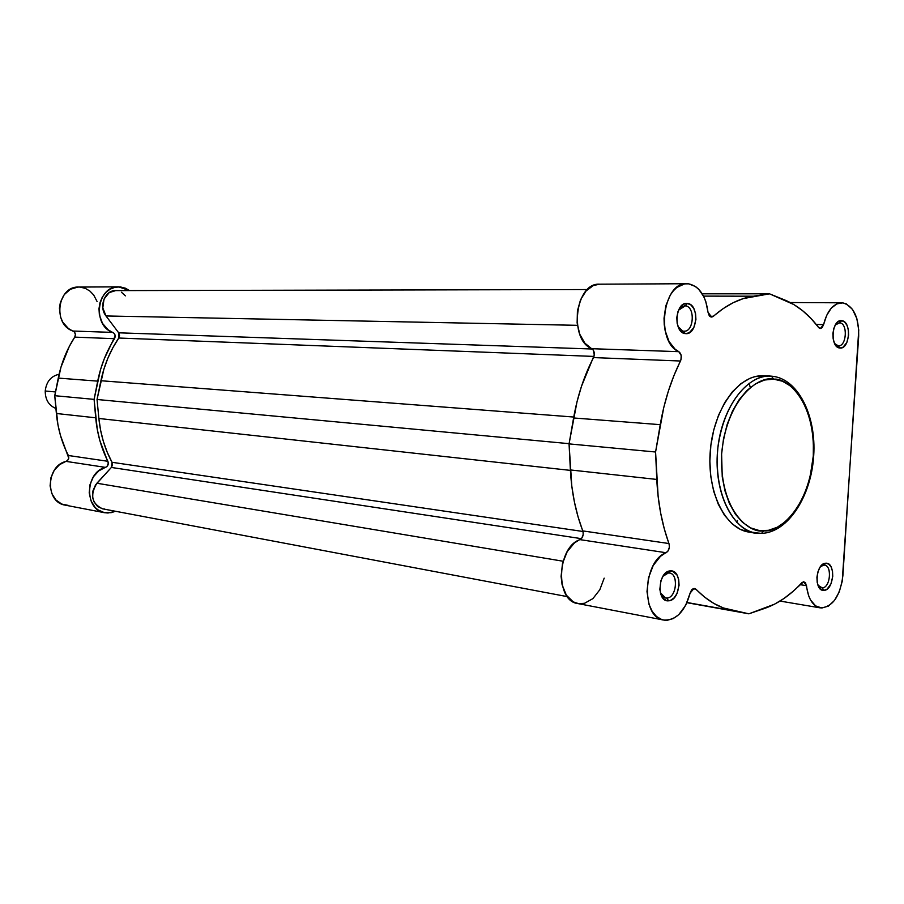 <?xml version="1.0" encoding="UTF-8"?>
<svg xmlns="http://www.w3.org/2000/svg" width="904" height="904" viewBox="0 0 904 904"><rect width="100%" height="100%" fill="white"/><g stroke="black" fill="none" stroke-linecap="round" stroke-linejoin="round"><path stroke-width="1.36" d="M683.684 331.158C693.922 332.717 695.594 306.388 685.277 305.846L687.368 303.45C699.628 304.117 697.651 335.452 685.458 333.61L678.068 326.615L685.458 333.61L689.187 332.808L693.797 327.677L695.922 319.507L695.571 313.688L693.82 308.603L690.95 304.998L687.368 303.45L683.627 304.185L680.294 307.123L677.898 311.823L676.791 317.553L677.164 323.429L678.949 328.547L681.865 332.118L685.458 333.61C673.062 333.226 675.073 301.314 687.368 303.45L685.277 305.846C695.368 306.354 694.114 332.017 684.057 331.18L683.684 331.158M838.144 345.769C846.573 347.113 848.144 323.225 839.646 322.83L841.703 320.671C851.805 321.157 849.929 349.588 839.906 348.017L838.144 345.769L834.595 343.497L838.144 345.769L839.906 348.017L842.98 347.26L846.822 342.571L848.63 335.147L848.381 329.881L846.98 325.282L844.641 322.039L841.703 320.671L838.618 321.372L835.861 324.061L833.85 328.333L832.9 333.531L833.16 338.853L834.584 343.475L836.957 346.695L839.906 348.017C829.714 347.757 831.601 318.852 841.703 320.671L839.646 322.83C847.986 323.191 846.698 346.571 838.404 345.791L838.144 345.769M822.244 587.894C830.731 587.871 832.29 564.164 823.747 565.124L825.77 563.226C835.94 562.096 834.076 590.312 823.996 590.357L822.244 587.894L820.572 587.634L822.244 587.894L817.905 585.148L822.244 587.894L823.996 590.357L827.081 589.125L830.945 583.916L832.753 576.334L832.505 571.204L831.092 566.91L828.731 564.107L825.77 563.226L822.674 564.412L819.894 567.497L817.871 572.006L816.922 577.26L817.193 582.447L818.629 586.752L821.024 589.532L823.996 590.357C813.724 591.736 815.6 563.045 825.77 563.226L823.747 565.124L824.493 565.158C832.448 565.746 830.267 587.928 822.244 587.894M666.813 598.075C677.119 597.985 678.768 571.882 668.395 572.978L670.452 570.899C682.791 569.61 680.825 600.674 668.564 600.81L666.813 598.075L664.395 597.646L666.813 598.075L665.581 598.007L660.338 592.719C661.762 596.346 663.92 598.132 666.813 598.075L668.564 600.81L670.463 600.392L674.056 597.939L676.949 593.657L679.073 585.295L678.712 579.645L676.949 574.933L672.316 571.091L668.553 571.283L663.344 575.633L660.937 580.628L659.83 589.34L660.948 594.674L663.355 598.64L666.7 600.651L668.564 600.81C656.089 602.403 658.089 570.763 670.452 570.899L668.395 572.978L669.48 573.046C679.017 573.961 676.441 598.064 666.813 598.075M763.88 530.817C750.004 533.981 719.482 511.596 721.607 454.09C726.816 396.607 760.219 375.397 773.677 379.16L771.485 376.177L773.677 379.16L782.457 381.228L790.616 386.087L797.859 393.5L803.927 403.173L808.639 414.699L811.826 427.682L813.385 441.615L813.284 456.023L810.018 477.391L805.882 490.748L800.334 502.827L793.554 513.189L785.791 521.427L777.293 527.235L768.389 530.332L759.383 530.58L750.648 527.902L742.523 522.354L735.336 514.127L729.404 503.494L724.974 490.872L722.239 476.77L721.607 454.09L723.505 438.881L727.2 424.338L732.511 411.06L739.223 399.591L747.032 390.381L755.62 383.782L764.614 380.008L773.677 379.16C787.881 377.657 815.679 402.212 813.284 456.023C808.628 509.743 777.802 532.897 763.88 530.817L761.496 533.383L763.88 530.817M770.716 376.132L771.474 376.177L770.716 376.132C757.032 373.329 725.483 392.449 717.9 447.525C712.544 503.664 741.212 534.083 756.659 533.123L761.496 533.383L756.659 533.123C732.33 530.343 713.685 492.341 717.595 450.497C721.189 408.619 746.286 374.538 770.716 376.132L763.496 375.793C739.043 374.211 713.945 408.145 710.374 449.853C706.476 491.527 725.144 529.382 749.484 532.162L754.117 532.411M801.791 582.764L803.645 581.747L793.113 591.306L783.971 598.493L774.468 604.211L748.862 613.816L723.437 607.985L713.877 603.443L704.702 597.182L695.097 588.583L691.673 589.781L690.136 593.069L694.046 588.402L696.035 589.25L692.95 588.719L696.035 589.25C707.414 600.979 719.833 608.155 733.28 610.788L687.051 602.505L748.862 613.816L764.694 608.392C778.028 603.714 790.401 595.171 801.791 582.764M842.867 302.885C853.636 306.14 858.902 317.247 858.687 336.175L842.223 581.306L839.274 591.826L834.471 600.459L828.403 606.109L821.826 608.019L815.6 605.895L810.526 599.962L808.651 595.792L805.554 582.786L803.645 581.747L806.515 585.679L800.017 584.651L806.515 585.679C808.063 598.55 812.639 605.951 820.256 607.872C832.539 607.285 840.087 596.572 842.878 575.746L858.743 330.073L856.834 318.57L852.506 309.383L846.347 303.913L842.867 302.885L836.878 303.857L831.273 308.162L826.674 315.338L823.589 324.615C827.137 310.829 833.149 303.552 841.635 302.806L842.867 302.885M688.611 283.822C699.312 286.285 705.775 295.732 707.99 312.174L709.256 315.745L710.826 316.931L712.578 316.818L723.11 308.659L733.11 302.75L743.28 298.591L769.507 293.823L793.927 304.591L802.695 310.761L810.899 318.389L819.126 328.016L820.617 328.446L822.098 327.655L823.589 324.615L820.357 328.457L818.482 327.35C808.696 314.389 797.43 305.258 784.672 299.958L769.507 293.823L753.495 296.196L703.527 296.116L753.495 296.196C739.675 298.263 726.319 304.964 713.414 316.264L711.527 317.044L707.99 312.174L705.798 301.563L703.888 296.851L698.724 289.246L695.583 286.568L688.611 283.822L684.611 283.901L676.87 287.427L673.39 290.772L670.316 295.032L665.83 305.767L664.033 318.185L664.225 324.525L665.152 330.649L669.039 341.475L675.152 349.249L678.802 351.667C655.445 342.13 662.587 281.867 686.803 283.72L688.611 283.822M684.238 305.834L685.277 305.846L684.238 305.834M764.219 375.838L763.496 375.793M599.578 284.195L593.352 285.528L586.12 290.896L580.56 299.744L577.419 310.908L577.125 322.92L579.724 334.164L584.843 343.136L593.306 350.097L594.278 355.091L581.498 386.268L577.001 401.839L569.057 443.887L571.803 486.16L574.379 501.844L578.063 516.828L583.136 532.117L583.159 534.772L581.679 538.321L574.379 543.01L567.192 551.677L562.514 563.418L561.09 576.39L562.096 584.696L566.345 595.171L573.215 601.872L578.729 603.702L584.526 603.296L592.911 598.606L599.804 589.77L604.188 578.153M749.134 383.262L750.275 387.511M663.547 620.02L577.78 603.556C554.966 601.036 556.785 547.101 579.995 539.631L666.101 552.739L579.995 539.631C582.843 537.801 583.769 534.897 582.797 530.908L668.949 543.541C669.909 547.722 668.96 550.785 666.101 552.739C642.8 560.785 640.744 617.613 663.592 620.031C676.079 620.641 684.927 611.646 690.136 593.069L685.695 605.318L678.757 614.675L673.243 618.562L667.423 620.234L664.53 620.178L661.717 619.534L656.507 616.505L652.168 611.319L649.015 604.347L646.993 591.589L648.462 577.927L653.208 565.52L660.451 556.344L667.796 551.35L669.288 547.598L669.276 544.807L664.27 528.75L660.643 513.009L658.135 496.499L655.581 452L663.728 407.67L668.316 391.251L673.921 375.635L680.972 359.758L681.198 355.543L678.802 351.667C681.413 353.746 681.966 356.854 680.486 361.012L593.51 357.577C584.154 375.714 577.509 395.839 573.588 417.964L660.236 424.665C664.27 401.342 671.028 380.132 680.486 361.012L593.51 357.577C594.979 353.645 594.403 350.684 591.792 348.707L678.802 351.667L591.792 348.707C568.447 339.61 575.294 282.455 599.488 284.195L686.712 283.72M763.518 375.804L754.806 376.697L750.094 378.256L740.918 383.624L732.353 391.805L724.771 402.529L718.488 415.365L713.787 429.807L710.872 445.265L709.855 461.085L710.804 476.6L713.651 491.177L718.273 504.217L724.454 515.19L731.924 523.687L740.376 529.405L749.461 532.162L761.484 533.383M678.52 310.208L685.277 305.846L681.605 306.784L678.52 310.208M835.319 324.931L839.646 322.83L835.319 324.931M820.425 566.718L823.747 565.124L820.425 566.718M662.914 576.3L668.395 572.978L662.914 576.3M656.79 479.436L570.379 469.944L569.057 443.887L655.581 452L656.79 479.436L570.379 469.944C571.588 492.149 575.724 512.478 582.797 530.908L668.949 543.541C661.943 524.184 657.886 502.816 656.79 479.436M686.961 602.708L748.862 613.816L686.961 602.708M702.227 293.8L769.507 293.823L702.227 293.8M816.255 324.491L823.589 324.615L816.255 324.491M655.581 452L660.236 424.665L573.588 417.964L569.057 443.887L655.581 452M709.685 316.219L713.414 316.264L709.685 316.219M115.633 290.613L109.181 292.613L104.016 299.077L102.807 307.857L105.994 315.959L577.43 325.316L105.994 315.959L118.684 332.808L105.994 315.959C98.48 306.874 104.875 290.06 115.576 290.613L587.419 289.551M592.312 349.012L118.684 332.808L592.312 349.012M118.774 338.028L118.684 332.808L119.543 335.395L118.774 338.028C110.209 350.684 104.254 364.922 100.909 380.731L573.746 417.038L100.909 380.731L97.033 399.489L569.102 443.672L97.033 399.489L98.875 418.473L97.033 399.489L103.87 369.239L107.87 358.187L112.864 347.746L118.774 338.028L593.984 356.425L118.774 338.028M570.413 470.385L98.875 418.473C100.491 434.451 104.875 449.062 112.028 462.294L582.99 531.484L112.028 462.294L112.503 464.961L111.373 467.447L112.028 462.294L107.203 452.181L103.361 441.412L100.57 430.123L98.875 418.473L570.413 470.385M102.604 508.839L97.643 506.545L93.948 501.765L92.694 497.663L92.897 491.008L95.541 484.917L111.373 467.447L581.385 538.66L111.373 467.447L96.886 483.233L563.102 561.237L96.886 483.233C89.812 495.098 91.722 503.641 102.581 508.828L567.373 596.64M737.506 520.546L736.681 522.275M125.441 295.868L121.43 292.229M102.841 508.873L104.74 509.02M104.604 512.715L65.257 505.155C45.132 502.522 45.776 465.82 66.071 461.39L105.508 467.391L66.071 461.39C68.546 460.226 69.314 458.26 68.388 455.503L107.881 461.289C101.214 448.011 97.157 433.524 95.711 417.806L56.376 413.49C57.811 428.654 61.811 442.666 68.388 455.503L107.881 461.289C108.819 464.147 108.028 466.181 105.508 467.391C84.852 472.035 84.128 510.059 104.615 512.715L111.248 512.658L115.463 511.268L107.983 513.009L104.423 512.681L97.869 509.799L95.09 507.347L90.965 500.805L89.213 492.816L90.061 484.431L93.406 476.77L98.796 470.837L107 466.52L108.333 463.085L99.824 440.474L97.259 429.298L94.095 399.376L100.48 369.792L104.242 358.854L115.215 335.972L114.22 333.395L108.096 329.779L102.468 323.349L99.372 314.863L98.988 308.693L99.994 302.637L102.31 297.111L105.779 292.5L110.152 289.133L115.124 287.235L120.334 286.918L125.43 288.207L129.521 290.591L118.627 286.85C96.897 285.675 91.767 325.813 112.83 332.401C115.215 333.825 115.78 335.915 114.525 338.695L74.727 337.124L69.258 346.537L60.975 367.137L54.748 395.692L57.901 424.586L60.444 435.378L68.772 458.158L67.529 460.543L59.483 464.701L54.195 470.408L50.918 477.798L50.093 485.889L51.833 493.607L55.89 499.946L61.721 504.059L68.568 505.46M97.078 301.518L93.711 295.032L89.914 291.077L85.36 288.387L80.354 287.144M77.789 287.099L70.365 289.28L64.24 294.625L60.398 302.309L59.415 308.162L60.511 316.988L62.862 322.31L68.399 328.514L74.422 332.017L75.405 334.503L74.727 337.124C75.959 334.446 75.394 332.423 73.055 331.045L112.83 332.401L73.055 331.045C52.353 324.672 57.336 285.935 78.682 287.065L118.593 286.85M58.263 378.087L97.7 381.138L94.095 399.376L54.748 395.692L58.263 378.087L97.7 381.138C100.83 365.589 106.435 351.441 114.525 338.695L74.727 337.124C66.806 349.419 61.314 363.08 58.263 378.087M54.748 395.692L56.376 413.49L95.711 417.806L94.095 399.376L54.748 395.692M45.223 391.014L55.494 391.94L45.223 391.014C46.364 381.646 50.986 376.075 59.088 374.279C50.986 376.075 46.364 381.646 45.223 391.014C45.256 399.715 48.827 405.534 55.912 408.461M841.635 302.806L790.254 302.535M780.039 601.07L820.188 607.861M771.519 376.177C797.859 378.087 816.459 415.478 813.702 455.763C811.295 496.081 788.141 532.445 761.756 533.371"/></g></svg>
